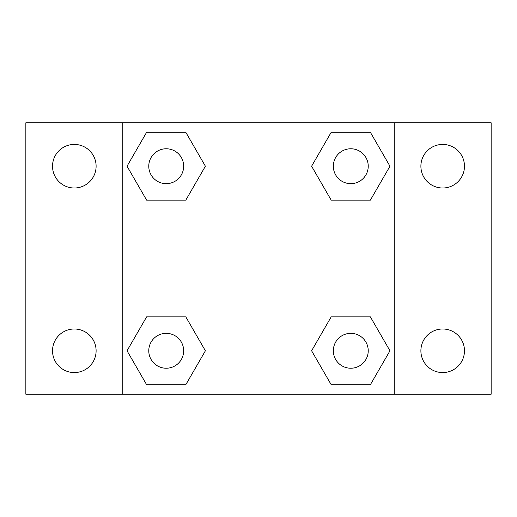 <?xml version="1.0" encoding="UTF-8"?>
<svg xmlns="http://www.w3.org/2000/svg" width="517" height="517" viewBox="0 0 517 517"><rect width="100%" height="100%" fill="white"/><g stroke="black" fill="none" stroke-linecap="round" stroke-linejoin="round"><path stroke-width="0.78" d="M25.85 122.787L491.15 122.787L491.15 394.212L25.85 394.212L25.85 122.787M442.681 144.424A21.792 21.792 0 0 1 464.473 166.215A21.792 21.792 0 0 1 442.681 188.007A21.792 21.792 0 0 1 420.89 166.215A21.792 21.792 0 0 1 442.681 144.424M442.681 328.993A21.792 21.792 0 0 1 464.473 350.784A21.792 21.792 0 0 1 442.681 372.576A21.792 21.792 0 0 1 420.89 350.784A21.792 21.792 0 0 1 442.681 328.993M74.319 328.993A21.792 21.792 0 0 1 96.11 350.784A21.792 21.792 0 0 1 74.319 372.576A21.792 21.792 0 0 1 52.527 350.784A21.792 21.792 0 0 1 74.319 328.993M74.319 144.424A21.792 21.792 0 0 1 96.11 166.215A21.792 21.792 0 0 1 74.319 188.007A21.792 21.792 0 0 1 52.527 166.215A21.792 21.792 0 0 1 74.319 144.424M146.628 316.856L185.803 316.856L205.391 350.784L185.803 384.713L146.628 384.713L127.04 350.784L146.628 316.856L185.803 316.856L146.628 316.856M331.197 132.287L370.372 132.287L389.96 166.215L370.372 200.144L331.197 200.144L311.609 166.215L331.197 132.287L370.372 132.287L331.197 132.287M122.787 394.212L122.787 122.787M394.212 122.787L394.212 394.212M146.628 132.287L185.803 132.287L205.391 166.215L185.803 200.144L146.628 200.144L127.04 166.215L146.628 132.287L185.803 132.287L146.628 132.287M331.197 316.856L370.372 316.856L389.96 350.784L370.372 384.713L331.197 384.713L311.609 350.784L331.197 316.856L370.372 316.856L331.197 316.856M370.372 384.713L331.197 384.713L370.372 384.713M368.233 350.784A17.449 17.449 0 0 0 342.06 335.675A17.449 17.449 0 0 0 342.06 365.894A17.449 17.449 0 0 0 368.233 350.784M185.803 384.713L146.628 384.713L185.803 384.713M183.664 350.784A17.449 17.449 0 0 0 157.491 335.675A17.449 17.449 0 0 0 157.491 365.894A17.449 17.449 0 0 0 183.664 350.784M370.372 200.144L331.197 200.144L370.372 200.144M368.233 166.215A17.449 17.449 0 0 0 342.06 151.106A17.449 17.449 0 0 0 342.06 181.325A17.449 17.449 0 0 0 368.233 166.215M185.803 200.144L146.628 200.144L185.803 200.144M183.664 166.215A17.449 17.449 0 0 0 157.491 151.106A17.449 17.449 0 0 0 157.491 181.325A17.449 17.449 0 0 0 183.664 166.215"/></g></svg>

